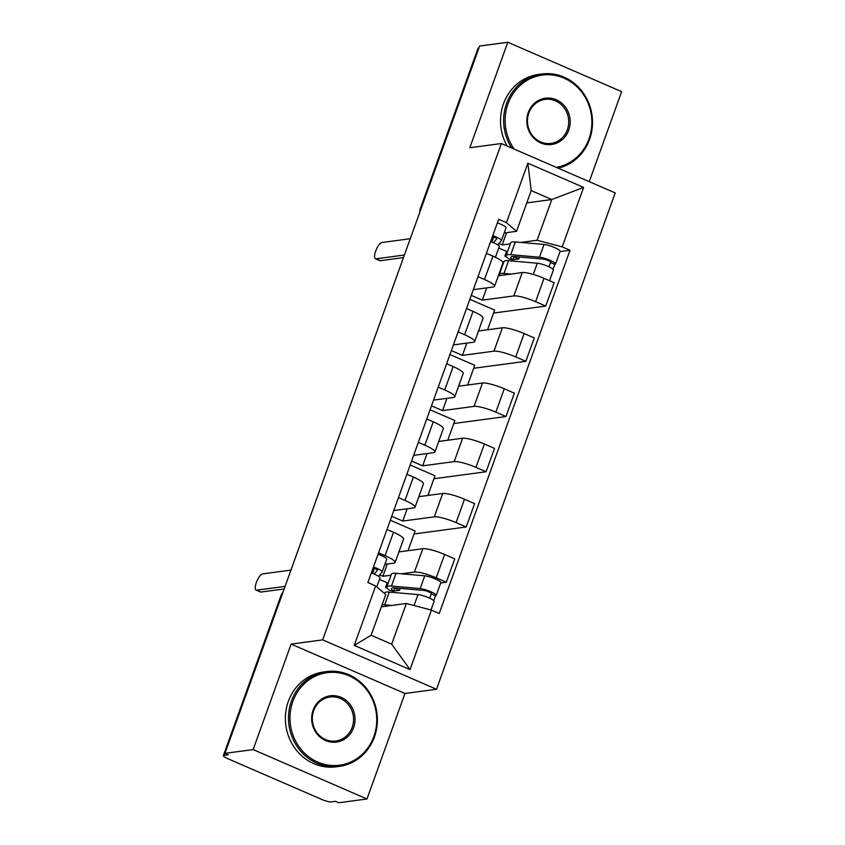 <?xml version="1.0" encoding="UTF-8"?>
<svg xmlns="http://www.w3.org/2000/svg" width="845" height="845" viewBox="0 0 845 845"><rect width="100%" height="100%" fill="white"/><g stroke="black" fill="none" stroke-linecap="round" stroke-linejoin="round"><path stroke-width="1.27" d="M589.24 181.654L621.645 91.651L507.792 42.25L479.643 46.021L224.981 753.349L253.141 749.589L366.983 798.979L404.966 693.481L436.516 689.266L615.213 192.924L501.36 143.534L322.674 639.866L291.124 644.091L253.141 749.589M366.983 798.979L338.834 802.75L335.518 801.313L331.124 801.894A7.658 1.394 -160.2 0 1 321.66 799.391L227.727 758.641A7.658 1.394 -160.2 0 1 223.355 755.673L281.089 595.292A7.658 1.394 19.8 0 1 281.66 595.007L223.914 755.377A7.658 1.394 -160.2 0 0 223.355 755.673M507.792 42.25L469.809 147.748L501.36 143.534M421.19 208.366L420.842 208.419A7.658 1.394 19.8 0 0 420.271 208.704L478.016 48.334A7.658 1.394 19.8 0 1 478.576 48.038L420.842 208.419A7.658 7.098 82.4 0 0 420.387 210.616M223.914 755.377L228.308 754.796L224.981 753.349M401.555 573.787L414.42 572.065A17.608 3.2 19.8 0 1 436.2 577.822L446.318 582.216L454.737 558.851L444.607 554.457A17.608 3.2 -160.2 0 0 422.838 548.701L398.946 551.901M379.595 574.875L382.869 576.29L391.034 575.202M395.133 562.485L403.551 539.11A17.608 3.2 -160.2 0 0 393.495 532.276L385.077 555.651A17.608 3.2 19.8 0 1 395.133 562.485A17.608 3.2 19.8 0 1 393.844 563.14L384.876 564.344M385.077 555.651L378.571 552.82M387.549 582.902L379.458 579.385M440.72 582.965L446.318 582.216M393.495 532.276L386.978 529.456M391.721 516.274L402.759 521.059L434.309 516.844A17.608 3.2 19.8 0 1 456.078 522.601L466.208 526.984L474.615 503.62L464.496 499.226A17.608 3.2 -160.2 0 0 442.717 493.48L418.824 496.67M398.449 497.589L404.966 500.42A17.608 3.2 19.8 0 1 415.022 507.253A17.608 3.2 19.8 0 1 413.723 507.919L393.781 510.581M408.019 550.687L415.106 530.998L390.305 520.235M414.039 533.966L466.208 526.984M415.022 507.253L423.429 483.889A17.608 3.2 -160.2 0 0 413.374 477.055L406.867 474.225M411.61 461.053L422.637 465.838L454.187 461.613A17.608 3.2 19.8 0 1 475.967 467.369L486.086 471.763L494.505 448.399L484.375 444.005A17.608 3.2 -160.2 0 0 462.595 438.249L438.713 441.449M418.338 442.368L424.845 445.188A17.608 3.2 19.8 0 1 434.9 452.022A17.608 3.2 19.8 0 1 433.612 452.688L413.659 455.36M427.897 495.455L434.985 475.767L410.184 465.003M433.918 478.735L486.086 471.763M434.9 452.022L443.319 428.658A17.608 3.2 -160.2 0 0 433.263 421.824L426.746 419.004M431.489 405.822L442.526 410.607L474.066 406.392A17.608 3.2 19.8 0 1 495.846 412.138L505.975 416.532L514.383 393.168L504.264 388.774A17.608 3.2 -160.2 0 0 482.484 383.017L458.592 386.218M438.217 387.137L444.734 389.967A17.608 3.2 19.8 0 1 454.79 396.801A17.608 3.2 19.8 0 1 453.49 397.456L433.538 400.129M447.787 440.234L454.874 420.546L430.063 409.783M453.807 423.514L505.975 416.532M454.79 396.801L463.197 373.427A17.608 3.2 -160.2 0 0 453.142 366.603L446.635 363.772M451.378 350.59L462.405 355.375L493.955 351.161A17.608 3.2 19.8 0 1 515.735 356.917L525.854 361.301L534.262 337.937L524.143 333.553A17.608 3.2 -160.2 0 0 502.363 327.797L478.481 330.986M458.106 331.905L464.613 334.736A17.608 3.2 19.8 0 1 474.668 341.57A17.608 3.2 19.8 0 1 473.38 342.236L453.427 344.897M467.665 385.003L474.753 365.315L449.952 354.551M473.686 368.283L525.854 361.301M474.668 341.57L483.076 318.206A17.608 3.2 -160.2 0 0 473.031 311.372L466.514 308.541M471.256 295.37L482.284 300.155L513.834 295.93A17.608 3.2 19.8 0 1 535.614 301.686L545.733 306.08L554.151 282.716L544.022 278.322A17.608 3.2 -160.2 0 0 522.252 272.565L498.36 275.766M477.985 276.685L484.502 279.505A17.608 3.2 19.8 0 1 494.547 286.339A17.608 3.2 19.8 0 1 493.258 287.004L473.306 289.677M487.554 329.772L494.642 310.083L469.831 299.331M493.564 313.062L545.733 306.08M494.547 286.339L502.965 262.975A17.608 3.2 -160.2 0 0 492.91 256.141L486.393 253.32M482.284 300.155L486.709 287.881M462.405 355.375L466.82 343.112M442.526 410.607L446.942 398.333M422.637 465.838L427.063 453.564M402.759 521.059L407.174 508.785M382.869 576.29L387.295 564.016M406.35 603.478L431.436 610.111L410.026 669.589L354.256 645.39L375.676 585.912L385.764 594.553L371.113 635.26L391.689 644.186L406.35 603.478L381.349 606.826M526.773 202.885L551.774 199.536L531.199 190.611L516.538 231.319L506.44 222.689L498.645 219.299L367.871 582.532L375.676 585.912M506.44 222.689L527.861 163.212L583.62 187.4L562.21 246.877L537.114 240.255L551.774 199.536L583.62 187.4M431.436 610.111L439.231 613.491L570.005 250.268L562.21 246.877M436.516 689.266L322.674 639.866M404.966 693.481L291.124 644.091M498.899 243.508L502.173 244.923L510.338 243.835M520.847 242.43L537.114 240.255M502.173 244.923L506.588 232.65M516.538 231.319L504.169 232.977M560.024 251.599L570.005 250.268M393.443 591.162L392.999 592.398M506.852 251.535L498.751 248.018M512.746 259.795L512.302 261.031M410.026 669.589L391.689 644.186M354.256 645.39L371.113 635.26M531.199 190.611L527.861 163.212M374.124 574.082L377.43 570.301A4.595 0.834 -160.2 0 0 377.462 570.248A4.595 0.834 -160.2 0 0 373.173 567.819M378.402 576.248L382.077 572.044A9.57 1.743 -160.2 0 0 382.141 571.938A9.57 1.743 -160.2 0 0 373.479 566.963M386.661 559.305A9.57 1.743 -160.2 0 0 386.725 559.189A9.57 1.743 -160.2 0 0 378.064 554.225M284.173 588.954L261.01 592.049A8.799 2.862 113.5 0 1 260.44 591.975L256.13 590.106A8.799 2.862 -66.5 0 0 256.7 590.18L285.103 586.377M379.901 578.064A9.57 1.743 -160.2 0 0 379.975 577.959A9.57 1.743 -160.2 0 0 371.314 572.984M290.965 570.09L262.563 573.892A8.799 2.862 -66.5 0 0 256.679 581.677A8.799 2.862 -66.5 0 0 256.13 590.106M388.299 582.796L387.19 582.944L385.531 587.55L387.274 588.3M393.569 591.035L399.495 590.391L400.224 588.373M384.464 593.443L384.655 592.926A22.963 4.183 19.8 0 1 389.281 592.07L418 594.595A9.57 1.743 19.8 0 1 428.309 597.584A9.57 1.743 19.8 0 1 434.076 601.429L430.992 609.995M382.088 604.777A22.963 4.183 19.8 0 1 384.686 604.819L391.731 605.432M394.7 587.888L393.516 591.173A17.988 3.274 19.8 0 1 391.499 588.595A17.988 3.274 19.8 0 1 395.122 587.919L423.841 590.444A4.595 0.834 19.8 0 1 428.795 591.88A4.595 0.834 19.8 0 1 431.563 593.729A4.595 0.834 19.8 0 1 431.225 593.898L429.672 598.197M393.516 591.173L389.397 590.201A22.963 4.183 19.8 0 1 386.82 586.905A22.963 4.183 19.8 0 1 391.446 586.05L420.166 588.574A9.57 1.743 19.8 0 1 430.475 591.574A9.57 1.743 19.8 0 1 436.242 595.408A9.57 1.743 19.8 0 1 435.534 595.767L433.76 600.7M386.82 586.905L391.404 574.167A22.963 4.183 19.8 0 1 396.03 573.311L424.75 575.825A9.57 1.743 19.8 0 1 435.069 578.825A9.57 1.743 19.8 0 1 440.826 582.67L436.242 595.408M394.573 588.257L399.495 590.391M385.531 587.55L386.799 587.381M431.404 593.38L431.225 593.898L435.534 595.767M373.849 736.513A46.686 43.317 82.4 0 0 348.9 675.746A46.686 43.317 82.4 0 0 292.856 701.371A46.686 43.317 82.4 0 0 317.804 762.127A46.686 43.317 82.4 0 0 373.849 736.513M291.44 700.991A47.838 44.384 -97.6 0 1 326.592 671.585A47.838 44.384 -97.6 0 1 374.419 736.998A47.838 44.384 -97.6 0 1 339.267 766.404A47.838 44.384 -97.6 0 1 291.44 700.991M353.601 727.725A23.343 21.653 -97.6 0 1 325.578 740.537A23.343 21.653 -97.6 0 1 313.104 710.159A23.343 21.653 -97.6 0 1 341.126 697.347A23.343 21.653 -97.6 0 1 353.601 727.725M313.675 710.645A22.192 20.597 82.4 0 0 335.877 740.991A22.192 20.597 82.4 0 0 352.185 727.344A22.192 20.597 82.4 0 0 329.983 696.998A22.192 20.597 82.4 0 0 313.675 710.645M339.267 766.404L336.162 766.827A47.838 44.384 -97.6 0 1 288.325 701.413A47.838 44.384 -97.6 0 1 323.477 672.007L326.592 671.585M556.316 167.373A46.686 43.317 82.4 0 0 588.997 138.918A46.686 43.317 82.4 0 0 564.048 78.162A46.686 43.317 82.4 0 0 508.003 103.777A46.686 43.317 82.4 0 0 514.14 149.069M511.647 147.991A47.838 44.384 -97.6 0 1 506.588 103.407A47.838 44.384 -97.6 0 1 541.729 73.99A47.838 44.384 -97.6 0 1 589.567 139.404A47.838 44.384 -97.6 0 1 558.112 168.144M568.748 130.13A23.343 21.653 -97.6 0 1 540.726 142.942A23.343 21.653 -97.6 0 1 528.252 112.565A23.343 21.653 -97.6 0 1 556.274 99.752A23.343 21.653 -97.6 0 1 568.748 130.13M528.822 113.05A22.192 20.597 82.4 0 0 551.014 143.407A22.192 20.597 82.4 0 0 567.333 129.76A22.192 20.597 82.4 0 0 545.131 99.404A22.192 20.597 82.4 0 0 528.822 113.05M507.095 146.016A47.838 44.384 -97.6 0 1 503.472 103.819A47.838 44.384 -97.6 0 1 538.624 74.413L541.729 73.99M493.427 242.716L496.723 238.934A4.595 0.834 -160.2 0 0 496.754 238.881A4.595 0.834 -160.2 0 0 492.466 236.452M497.694 244.881L501.37 240.677A9.57 1.743 -160.2 0 0 501.434 240.571A9.57 1.743 -160.2 0 0 492.772 235.607M505.965 227.939A9.57 1.743 -160.2 0 0 506.028 227.823A9.57 1.743 -160.2 0 0 497.367 222.858M403.477 257.588L380.313 260.683A8.799 2.862 113.5 0 1 379.743 260.619L375.423 258.739A8.799 2.862 -66.5 0 0 375.993 258.813L404.396 255.01M499.205 246.698A9.57 1.743 -160.2 0 0 499.268 246.592A9.57 1.743 -160.2 0 0 490.607 241.617M410.258 238.723L381.866 242.526A8.799 2.862 -66.5 0 0 375.972 250.31A8.799 2.862 -66.5 0 0 375.423 258.739M507.602 251.43L506.493 251.578L504.835 256.183L506.577 256.933M512.862 259.668L518.788 259.024L519.517 257.007M499.722 275.576A22.963 4.183 19.8 0 1 499.363 274.308L503.958 261.559A22.963 4.183 19.8 0 1 508.574 260.704L537.293 263.228A9.57 1.743 19.8 0 1 547.613 266.217A9.57 1.743 19.8 0 1 553.369 270.062L549.535 280.709M499.363 274.308A22.963 4.183 19.8 0 1 503.99 273.453L511.024 274.065M514.003 256.521L512.82 259.806A17.988 3.274 19.8 0 1 510.803 257.229A17.988 3.274 19.8 0 1 514.425 256.553L543.145 259.077A4.595 0.834 19.8 0 1 548.088 260.513A4.595 0.834 19.8 0 1 550.855 262.362A4.595 0.834 19.8 0 1 550.518 262.531L548.975 266.83M512.82 259.806L508.69 258.845A22.963 4.183 19.8 0 1 506.123 255.549A22.963 4.183 19.8 0 1 510.739 254.683L539.459 257.207A9.57 1.743 19.8 0 1 549.778 260.207A9.57 1.743 19.8 0 1 555.535 264.041A9.57 1.743 19.8 0 1 554.838 264.4L553.063 269.333M506.123 255.549L510.707 242.8A22.963 4.183 19.8 0 1 515.334 241.945L544.053 244.458A9.57 1.743 19.8 0 1 554.362 247.458A9.57 1.743 19.8 0 1 560.129 251.303L555.535 264.041M513.866 256.891L518.788 259.024M504.835 256.183L506.092 256.014M550.708 262.013L550.518 262.531L554.838 264.4M522.252 272.565L513.834 295.93M502.363 327.797L493.955 351.161M482.484 383.017L474.066 406.392M462.595 438.249L454.187 461.613M442.717 493.48L434.309 516.844M422.838 548.701L414.42 572.065M473.031 311.372L464.613 334.736M453.142 366.603L444.734 389.967M433.263 421.824L424.845 445.188M413.374 477.055L404.966 500.42M492.91 256.141L484.502 279.505M524.143 333.553L515.735 356.917M504.264 388.774L495.846 412.138M484.375 444.005L475.967 467.369M464.496 499.226L456.078 522.601M444.607 554.457L436.2 577.822M544.022 278.322L535.614 301.686M282.695 593.063A7.658 7.098 82.4 0 0 281.66 595.007L282.008 594.964M372.582 573.459L374.43 568.305M256.7 590.18L261.01 592.049M389.281 592.07L384.686 604.819M418 594.595L414.061 605.516M396.03 573.311L391.446 586.05M424.75 575.825L420.166 588.574M491.874 242.092L493.733 236.938M375.993 258.813L380.313 260.683M508.574 260.704L503.99 273.453M537.293 263.228L533.258 274.435M515.334 241.945L510.739 254.683M544.053 244.458L539.459 257.207M420.271 208.704A7.658 7.658 0 0 0 419.859 212.063M282.917 592.44A7.658 7.658 0 0 0 281.089 595.292M382.141 571.938L386.725 559.189M376.764 586.852L379.975 577.959M501.434 240.571L506.028 227.823M495.423 257.281L499.268 246.592"/></g></svg>

